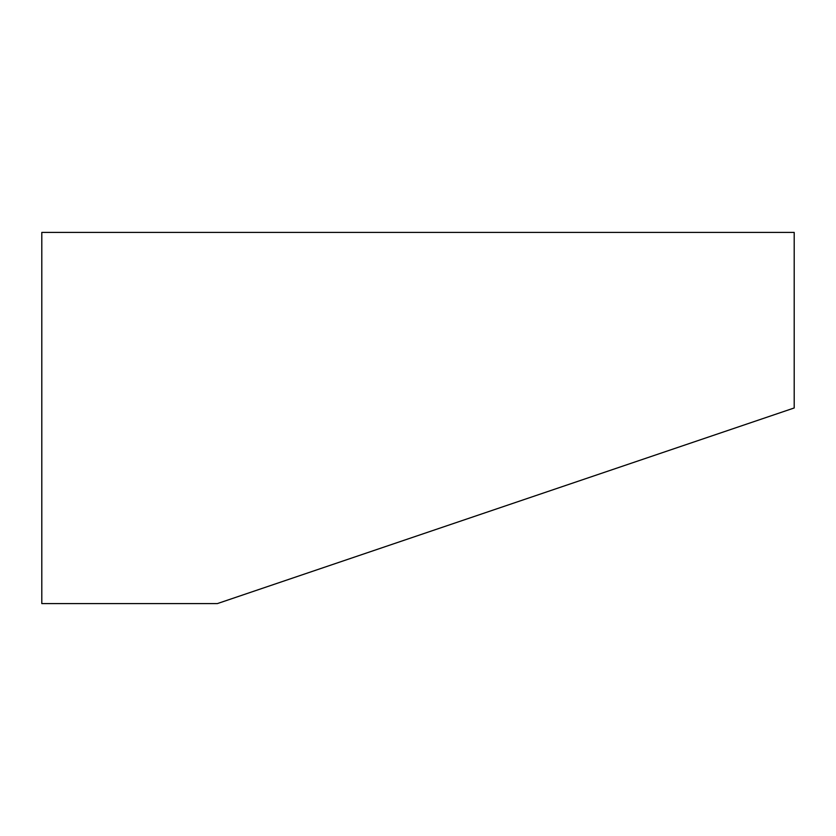 <?xml version="1.0" encoding="UTF-8"?>
<svg xmlns="http://www.w3.org/2000/svg" width="836" height="836" viewBox="0 0 836 836"><rect width="100%" height="100%" fill="white"/><g stroke="black" fill="none" stroke-linecap="round" stroke-linejoin="round"><path stroke-width="1.25" d="M794.2 232.408L794.2 407.968L217.36 603.592L41.8 603.592L41.8 232.408L794.2 232.408"/></g></svg>
